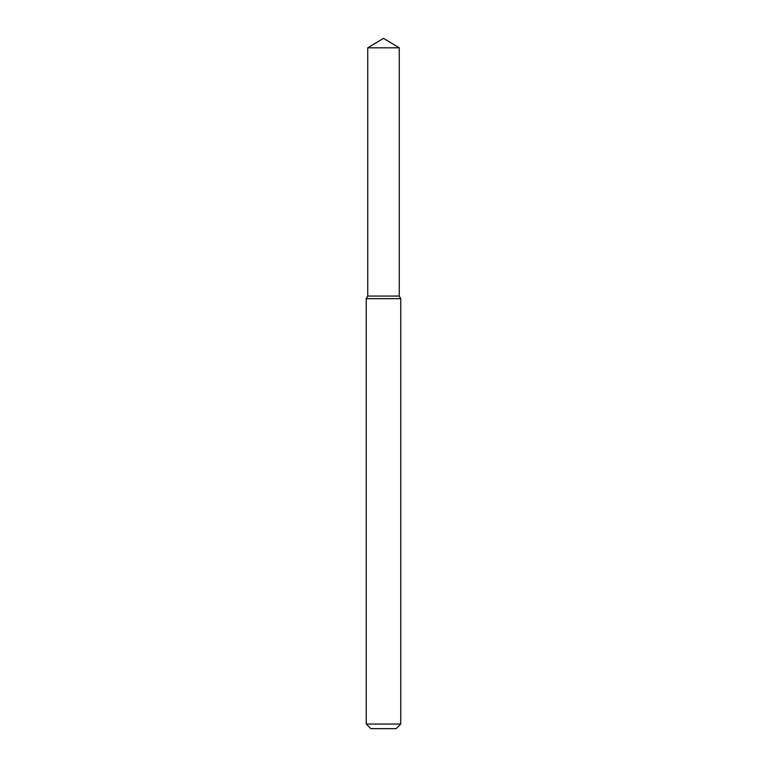 <?xml version="1.0" encoding="UTF-8"?>
<svg xmlns="http://www.w3.org/2000/svg" width="767" height="767" viewBox="0 0 767 767"><rect width="100%" height="100%" fill="white"/><g stroke="black" fill="none" stroke-linecap="round" stroke-linejoin="round"><path stroke-width="1.15" d="M367.738 47.822L367.738 296.062L399.262 296.062L400.757 298.651L366.243 298.651L367.738 296.062L399.262 296.062L399.262 47.822L367.738 47.822L383.5 38.35L399.262 47.822M400.757 724.048L396.155 728.65L370.844 728.65L366.243 724.048L400.757 724.048L400.757 298.651M366.243 724.048L366.243 298.651"/></g></svg>
